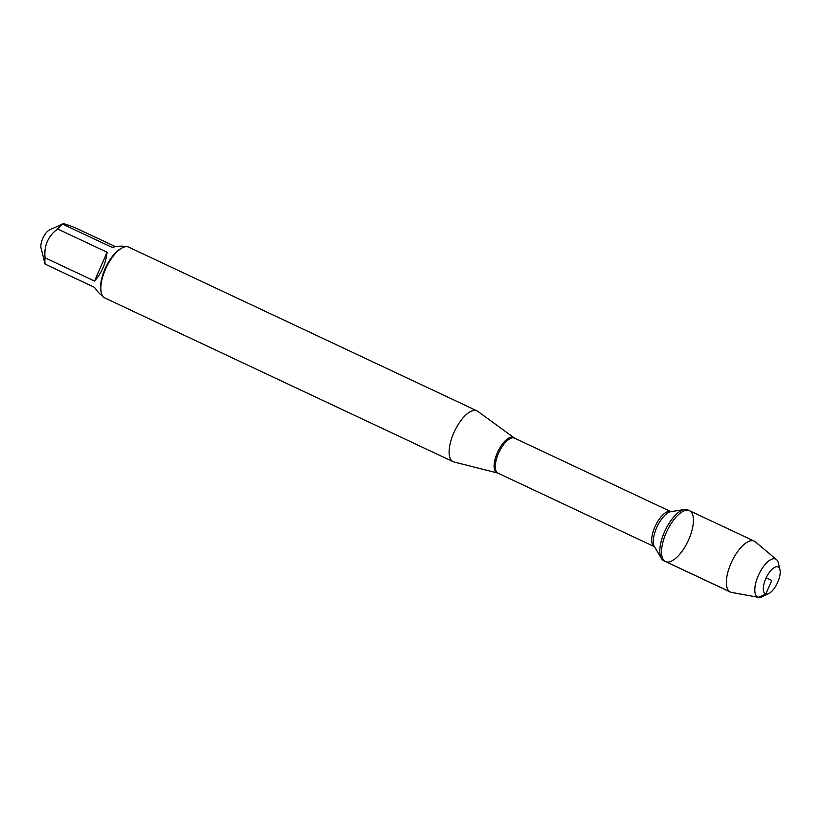 <?xml version="1.0" encoding="UTF-8"?>
<svg xmlns="http://www.w3.org/2000/svg" width="821" height="821" viewBox="0 0 821 821"><rect width="100%" height="100%" fill="white"/><g stroke="black" fill="none" stroke-linecap="round" stroke-linejoin="round"><path stroke-width="1.23" d="M687.731 509.872A28.13 11.668 115.2 0 0 684.386 509.482A28.13 11.668 115.2 0 0 665.205 530.356A28.13 11.668 115.2 0 0 661.367 558.444A28.13 11.668 115.2 0 0 663.799 560.774L665.513 561.585A28.13 11.668 -64.8 0 1 666.929 531.166A28.13 11.668 -64.8 0 1 689.445 510.672A28.13 11.668 -64.8 0 1 688.429 540.249A28.13 11.668 -64.8 0 1 666.242 561.862A28.13 11.668 -64.8 0 1 665.513 561.585A28.13 11.668 115.2 0 1 666.539 532.018A28.13 11.668 115.2 0 1 688.727 510.405A28.13 11.668 115.2 0 1 689.445 510.672L687.731 509.872M102.368 295.56L102.286 295.529C100.07 294.441 97.483 291.722 94.538 287.371L45.073 264.116L41.05 248.034A11.278 4.68 -64.8 0 1 43.02 237.874A11.278 4.68 -64.8 0 1 49.588 229.87L62.56 224.092C61.39 222.778 65.618 223.989 75.245 227.756L115.556 246.7M45.073 264.116A26.96 11.176 -64.8 0 1 45.063 257.804C43.852 245.664 48.049 236.058 57.644 228.987A26.96 11.176 -64.8 0 1 62.56 224.092L112.025 247.347C118.008 246.136 122.196 245.848 124.576 246.495L125.305 246.772M476.98 410.849L128.733 247.142A28.078 11.648 115.2 0 0 128.004 246.864A28.078 11.648 115.2 0 0 122.616 247.675L121.457 248.24A26.96 11.176 115.2 0 0 105.745 267.359A26.96 11.176 115.2 0 0 101.045 291.671L101.352 292.912A28.078 11.648 115.2 0 0 104.842 297.961L453.089 461.669A28.078 11.648 -64.8 0 1 454.105 432.154A28.078 11.648 -64.8 0 1 476.252 410.572A28.078 11.648 -64.8 0 1 476.98 410.849A28.078 11.648 -64.8 0 1 477.781 411.331L514.521 438.127A19.365 8.036 115.2 0 0 499.014 452.238A19.365 8.036 115.2 0 0 498.039 473.183L654.44 546.704A19.365 8.036 -64.8 0 1 655.415 525.758A19.365 8.036 -64.8 0 1 670.921 511.647L671.034 511.688M45.063 257.804L94.518 281.049C101.547 273.27 105.735 263.664 107.11 252.242L57.644 228.987M514.018 437.819A19.488 8.077 -64.8 0 0 512.951 437.295A19.488 8.077 -64.8 0 0 497.31 452.864A19.488 8.077 -64.8 0 0 497.372 472.947A19.488 8.077 -64.8 0 0 497.485 472.978L453.972 461.987A28.078 11.648 -64.8 0 1 453.089 461.669M122.616 247.675A28.078 11.648 115.2 0 0 106.248 267.595A28.078 11.648 115.2 0 0 101.352 292.912M107.11 252.242L94.518 281.049M768.672 593.645L762.37 596.693A21.007 8.713 -64.8 0 1 758.707 597.39L731.573 592.454A28.13 11.668 -64.8 0 1 730.351 592.064A28.13 11.668 -64.8 0 1 731.367 562.488A28.13 11.668 -64.8 0 1 753.555 540.875A28.13 11.668 -64.8 0 1 754.283 541.152A28.13 11.668 -64.8 0 1 755.361 541.85L776.471 559.594A21.007 8.713 -64.8 0 1 778.277 562.847L779.95 569.641A14.901 6.178 115.2 0 0 777.713 566.818A14.901 6.178 115.2 0 0 764.679 581.504A14.901 6.178 115.2 0 0 768.672 593.645A14.901 6.178 115.2 0 0 777.354 583.074A14.901 6.178 115.2 0 0 779.95 569.641M758.707 597.39A21.007 8.713 -64.8 0 1 758.337 597.298A21.007 8.713 -64.8 0 1 758.276 575.644A21.007 8.713 -64.8 0 1 775.127 558.865A21.007 8.713 -64.8 0 1 776.471 559.594M766.167 577.82L771.761 580.447L765.808 594.076L758.337 597.298L731.07 592.331L666.242 561.862M684.386 509.482L670.819 511.699A20.043 8.313 115.2 0 0 657.159 526.579A20.043 8.313 115.2 0 0 654.419 546.591L661.367 558.444M514.521 438.127L670.921 511.647M497.485 472.978L498.039 473.183M754.283 541.152L689.445 510.672M730.351 592.064L665.513 561.585"/></g></svg>
